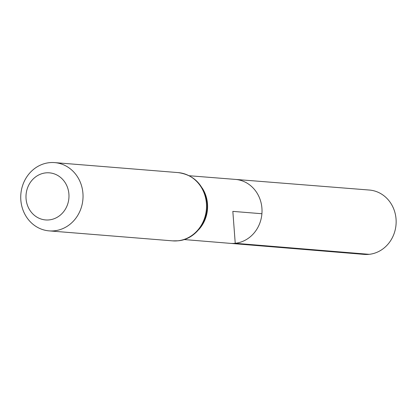 <?xml version="1.0" encoding="UTF-8"?>
<svg xmlns="http://www.w3.org/2000/svg" width="417" height="417" viewBox="0 0 417 417"><rect width="100%" height="100%" fill="white"/><g stroke="black" fill="none" stroke-linecap="round" stroke-linejoin="round"><path stroke-width="0.63" d="M189.203 175.739L235.386 179.404A32.078 29.169 94.6 0 1 262.022 210.971A32.078 29.169 94.6 0 1 235.235 243.288A32.078 29.169 94.6 0 1 230.21 243.351L364.135 254.391A32.281 29.352 94.6 0 0 369.196 254.328A32.281 29.352 94.6 0 0 396.15 221.808A32.281 29.352 94.6 0 0 369.342 190.043L235.386 179.404A32.078 29.169 94.6 0 1 262.022 210.971A32.078 29.169 94.6 0 1 235.235 243.288A32.078 29.169 94.6 0 1 230.21 243.351L184.038 239.546M49.248 219.889A23.628 21.486 94.6 0 1 28.043 186.628A23.628 21.486 94.6 0 1 65.151 182.641A23.628 21.486 94.6 0 1 49.248 219.889M54.445 230.804A34.246 31.134 94.6 0 1 49.123 230.877A34.246 31.134 94.6 0 1 20.85 194.233A34.246 31.134 94.6 0 1 54.648 162.609A34.246 31.134 94.6 0 1 83.04 196.329A34.246 31.134 94.6 0 1 54.445 230.804M261.907 213.733L232.837 211.383L235.235 243.288L369.196 254.328M202.167 187.994A31.994 29.091 94.6 0 1 198.81 229.538M177.923 240.797A34.246 31.134 94.6 0 1 172.602 240.864L178.142 240.791C197.126 239.348 211.278 217.429 206.201 198.08C202.016 183.146 192.654 174.65 178.122 172.602A34.246 31.134 94.6 0 1 206.519 206.316A34.246 31.134 94.6 0 1 177.923 240.797M49.123 230.877L172.602 240.864M54.648 162.609L178.122 172.602"/></g></svg>
